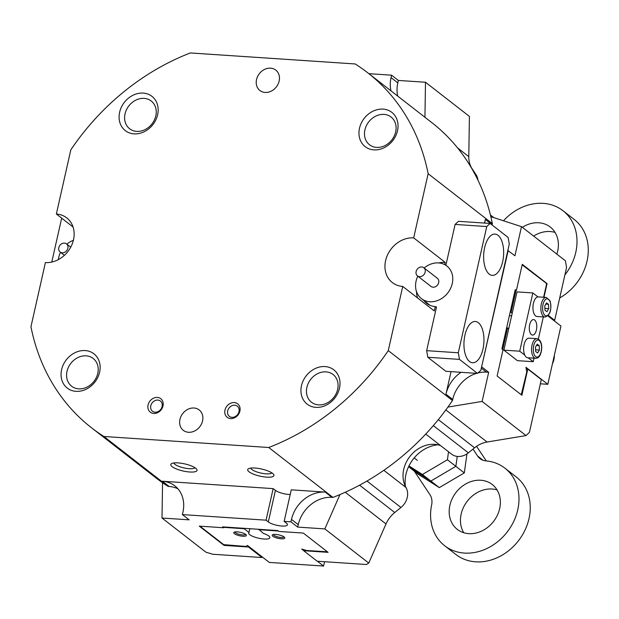 <?xml version="1.0" encoding="UTF-8"?>
<svg xmlns="http://www.w3.org/2000/svg" width="619" height="619" viewBox="0 0 619 619"><rect width="100%" height="100%" fill="white"/><g stroke="black" fill="none" stroke-linecap="round" stroke-linejoin="round"><path stroke-width="0.93" d="M478.325 322.692A20.682 9.943 93.8 0 0 475.33 321.485A20.682 9.943 93.8 0 0 464.366 338.237A20.682 9.943 93.8 0 0 469.573 361.535A20.682 9.943 93.8 0 0 472.576 362.749A20.682 9.943 93.8 0 0 483.532 345.998A20.682 9.943 93.8 0 0 478.325 322.692M498.016 235.305A20.682 9.943 93.8 0 0 495.022 234.09A20.682 9.943 93.8 0 0 484.058 250.842A20.682 9.943 93.8 0 0 489.265 274.147A20.682 9.943 93.8 0 0 492.267 275.362A20.682 9.943 93.8 0 0 503.232 258.61A20.682 9.943 93.8 0 0 498.016 235.305M459.468 359.384L427.806 357.271L445.827 371.284L477.489 373.396L480.839 370.294L509.282 244.064L508.122 237.456L490.101 223.444L486.758 226.546L458.308 352.776L459.468 359.384L477.489 373.396M427.806 357.271L426.646 350.663L458.308 352.776M436.527 306.815L426.646 350.663M486.758 226.546L455.097 224.434L458.439 221.331L490.101 223.444M455.097 224.434L445.881 265.311M51.779 262.061L61.676 218.151M125.046 113.85A17.58 14.655 -52.1 0 0 129.634 128.76A17.58 14.655 -52.1 0 0 136.706 131.383A17.58 14.655 -52.1 0 0 155.802 115.908A17.58 14.655 -52.1 0 0 151.214 101.005A17.58 14.655 -52.1 0 0 144.142 98.375A17.58 14.655 -52.1 0 0 125.046 113.85M134.029 133.866A21.711 18.106 127.9 0 1 119.629 112.209A21.711 18.106 127.9 0 1 143.221 93.09A21.711 18.106 127.9 0 1 157.621 114.747A21.711 18.106 127.9 0 1 134.029 133.866M373.899 149.883A21.711 18.106 127.9 0 1 359.5 128.226A21.711 18.106 127.9 0 1 383.091 109.106A21.711 18.106 127.9 0 1 397.491 130.764A21.711 18.106 127.9 0 1 373.899 149.883M384.02 114.391A17.58 14.655 -52.1 0 0 366.363 125.711A17.58 14.655 -52.1 0 0 369.504 144.769A17.58 14.655 -52.1 0 0 376.576 147.399A17.58 14.655 -52.1 0 0 394.226 136.079A17.58 14.655 -52.1 0 0 391.084 117.022A17.58 14.655 -52.1 0 0 384.02 114.391M306.892 387.339A17.58 14.655 -52.1 0 0 311.481 402.242A17.58 14.655 -52.1 0 0 318.553 404.872A17.58 14.655 -52.1 0 0 337.649 389.397A17.58 14.655 -52.1 0 0 333.061 374.487A17.58 14.655 -52.1 0 0 325.996 371.864A17.58 14.655 -52.1 0 0 306.892 387.339M315.876 407.356A21.711 18.106 127.9 0 1 301.476 385.699A21.711 18.106 127.9 0 1 325.068 366.572A21.711 18.106 127.9 0 1 339.467 388.237A21.711 18.106 127.9 0 1 315.876 407.356M76.005 391.34A21.711 18.106 127.9 0 1 61.598 369.682A21.711 18.106 127.9 0 1 85.198 350.563A21.711 18.106 127.9 0 1 99.597 372.22A21.711 18.106 127.9 0 1 76.005 391.34M86.118 355.848A17.58 14.655 -52.1 0 0 68.469 367.168A17.58 14.655 -52.1 0 0 71.611 386.225A17.58 14.655 -52.1 0 0 78.683 388.856A17.58 14.655 -52.1 0 0 96.332 377.536A17.58 14.655 -52.1 0 0 93.19 358.478A17.58 14.655 -52.1 0 0 86.118 355.848M230.632 418.583A8.534 7.111 127.9 0 1 224.968 410.08A8.534 7.111 127.9 0 1 234.237 402.567A8.534 7.111 127.9 0 1 239.893 411.07A8.534 7.111 127.9 0 1 230.632 418.583M234.702 405.205A6.461 5.385 -52.1 0 0 228.21 409.368A6.461 5.385 -52.1 0 0 229.37 416.378A6.461 5.385 -52.1 0 0 231.97 417.345A6.461 5.385 -52.1 0 0 238.454 413.183A6.461 5.385 -52.1 0 0 237.301 406.172A6.461 5.385 -52.1 0 0 234.702 405.205M153.736 413.453A8.534 7.111 127.9 0 1 148.08 404.942A8.534 7.111 127.9 0 1 157.35 397.429A8.534 7.111 127.9 0 1 163.006 405.94A8.534 7.111 127.9 0 1 153.736 413.453M157.814 400.075A6.461 5.385 -52.1 0 0 151.322 404.238A6.461 5.385 -52.1 0 0 152.475 411.24A6.461 5.385 -52.1 0 0 155.075 412.208A6.461 5.385 -52.1 0 0 161.567 408.045A6.461 5.385 -52.1 0 0 160.414 401.042A6.461 5.385 -52.1 0 0 157.814 400.075M266.673 477.141A13.44 3.644 12.7 0 1 252.08 473.55A13.44 3.644 12.7 0 1 248.459 468.745A13.44 3.644 12.7 0 1 254.958 468.034A13.44 3.644 12.7 0 1 273.629 474.417A13.44 3.644 12.7 0 1 266.673 477.141M250.765 468.096A10.856 2.94 -167.3 0 0 266.093 473.837A10.856 2.94 -167.3 0 0 271.826 472.839M189.785 472.003A13.44 3.644 12.7 0 1 175.192 468.421A13.44 3.644 12.7 0 1 171.571 463.616A13.44 3.644 12.7 0 1 178.071 462.896A13.44 3.644 12.7 0 1 196.734 469.287A13.44 3.644 12.7 0 1 189.785 472.003M173.877 462.958A10.856 2.94 -167.3 0 0 189.205 468.699A10.856 2.94 -167.3 0 0 194.931 467.709M425.74 434.066L451.568 454.145A15.514 12.937 -52.1 0 0 457.812 456.466A15.514 12.937 -52.1 0 0 468.366 452.845L474.58 447.808A25.851 21.557 127.9 0 1 487.083 442.02L526.042 435.583L529.415 432.356L541.316 379.555L527.798 369.048L521.894 395.262L497.111 375.996L503.023 349.781L501.893 348.907L515.24 289.677L516.37 290.551L522.274 264.336L547.057 283.603L543.977 297.267M182.388 514.59L266.062 520.177L273.172 488.623L162.356 481.226A31.02 25.866 127.9 0 1 174.837 485.861A31.02 25.866 127.9 0 1 182.93 512.161L182.388 514.59L189.143 519.844L162.008 518.033L205.934 552.194L212.82 554.253L262.007 557.533L248.49 547.026L224.07 545.393L199.287 526.127L223.714 527.759L222.585 526.885L277.769 530.568L278.898 531.442L303.318 533.075L328.101 552.341L303.674 550.709L317.191 561.224L366.378 564.505L368.762 563.066L386.001 523.953A25.851 21.557 127.9 0 1 394.744 512.517L400.957 507.479A15.514 12.937 -52.1 0 0 407.256 497.444A15.514 12.937 -52.1 0 0 406.01 487.54A28.435 23.715 127.9 0 1 408.37 458.586A28.435 23.715 127.9 0 1 434.615 444.341A28.435 23.715 127.9 0 1 440.527 445.564M270.573 68.16A12.922 10.778 -52.1 0 0 257.597 76.485A12.922 10.778 -52.1 0 0 259.91 90.506A12.922 10.778 -52.1 0 0 265.102 92.44A12.922 10.778 -52.1 0 0 278.086 84.107A12.922 10.778 -52.1 0 0 275.772 70.094A12.922 10.778 -52.1 0 0 270.573 68.16M193.987 408.006A12.922 10.778 -52.1 0 0 181.011 416.332A12.922 10.778 -52.1 0 0 183.317 430.352A12.922 10.778 -52.1 0 0 188.516 432.279A12.922 10.778 -52.1 0 0 201.5 423.953A12.922 10.778 -52.1 0 0 199.186 409.94A12.922 10.778 -52.1 0 0 193.987 408.006M436.387 307.457L435.258 306.575L434.275 310.947L402.737 286.427L388.275 350.609A224.898 187.542 127.9 0 1 268.747 447.498L332.945 497.413L331.946 497.351A31.02 25.866 -52.1 0 0 298.242 524.664L291.487 519.411A31.02 25.866 127.9 0 1 325.192 492.097L291.263 489.83L284.152 521.384L290.938 521.84L297.693 527.094L298.242 524.664M423.992 300.617A21.201 17.672 -52.1 0 0 426.731 303.411A21.201 17.672 -52.1 0 0 435.258 306.575M266.062 520.177L268.313 521.933A10.337 2.801 -167.3 0 0 279.37 525.763A10.337 2.801 -167.3 0 0 287.448 524.811A10.337 2.801 -167.3 0 0 286.404 523.14L284.152 521.384M297.693 527.094L324.836 528.905L368.762 563.066M290.938 521.84L291.487 519.411M515.062 290.466L516.37 290.551M73.065 227.011L56.36 214.019A25.851 21.557 127.9 0 1 66.751 217.888A25.851 21.557 127.9 0 1 71.371 245.913A25.851 21.557 127.9 0 1 45.411 262.564L30.95 326.755A224.898 187.542 127.9 0 0 91.496 427.768L155.694 477.682A224.898 187.542 127.9 0 0 162.565 482.735L162.008 518.033M444.713 264.63L445.216 262.402L413.678 237.874L428.147 173.691A224.898 187.542 127.9 0 0 367.601 72.678A224.898 187.542 127.9 0 0 355.174 63.958L190.35 52.948A224.898 187.542 127.9 0 0 70.821 149.829L56.36 214.019M223.714 527.759L223.892 526.97M177.955 488.832A31.02 25.866 -52.1 0 0 169.119 486.48L168.12 486.41L103.915 436.488A224.898 187.542 127.9 0 1 91.496 427.768M103.915 436.488L268.747 447.498M413.678 237.874A25.851 21.557 -52.1 0 0 387.718 254.533A25.851 21.557 -52.1 0 0 392.338 282.558A25.851 21.557 -52.1 0 0 402.737 286.427M484.739 223.088A31.02 25.866 127.9 0 1 485.342 219.428L484.522 223.072M428.147 173.691L492.345 223.614L492.105 224.682A31.02 25.866 -52.1 0 0 492.043 224.952M390.984 90.869A31.02 25.866 127.9 0 1 391.046 77.615L397.808 82.869L398.357 80.439L425.493 82.25L469.419 116.411L468.784 156.622A25.851 21.557 127.9 0 0 472.189 168.879L471.802 168.577M397.808 82.869A31.02 25.866 -52.1 0 0 397.746 96.123M424.936 117.262L425.493 82.25M168.12 486.41A224.898 187.542 127.9 0 1 162.565 482.735M324.836 528.905L339.963 494.573A224.898 187.542 127.9 0 1 332.945 497.413M273.172 488.623L275.424 490.372A10.337 2.801 -167.3 0 0 290.203 494.527M481.311 368.173L486.418 372.143L488.677 372.298L482.116 401.421L526.042 435.583M486.418 372.143A31.02 25.866 -52.1 0 0 477.984 372.94M476.56 373.334A31.02 25.866 -52.1 0 0 452.713 399.464L452.474 400.532A224.898 187.542 127.9 0 1 447.916 407.078L482.116 401.421M367.601 72.678L431.799 122.601A224.898 187.542 127.9 0 1 490.828 216.658L521.5 226.647L514.938 255.779L507.835 250.502M490.828 216.658A224.898 187.542 127.9 0 1 492.345 223.614M452.474 400.532L388.275 350.609M451.042 371.632L445.959 394.202A31.02 25.866 127.9 0 1 461.031 372.298M553.494 320.247L554.663 320.325L566.563 267.532L565.433 260.8L521.5 226.647M262.007 557.533L262.162 556.868M447.916 407.078A224.898 187.542 127.9 0 1 339.963 494.573M391.046 77.615L391.595 75.185L368.87 73.669M391.595 75.185L398.357 80.439M546.291 283.548L547.057 283.603M481.574 367.013L508.184 250.525M481.922 367.036L488.677 372.298M548.31 315.388L554.663 320.325M248.49 547.026L248.645 546.36M224.07 545.393L224.202 544.797M527.798 369.048L526.235 368.947M303.674 550.709L303.898 549.711M477.945 180.16A15.514 12.937 -52.1 0 0 475.98 174.581L472.189 168.879M445.216 262.402A25.851 21.557 -52.1 0 0 438.739 262.928M416.486 291.549A25.851 21.557 -52.1 0 0 417.57 297.956M552.411 363.902A18.098 15.088 -52.1 0 0 553.904 359.624A18.098 15.088 -52.1 0 0 554.353 355.275M415.999 272.476A5.169 4.31 -52.1 0 0 417.477 275.912A5.169 4.31 -52.1 0 0 422.421 275.935A5.169 4.31 -52.1 0 0 425.299 271.184A5.169 4.31 -52.1 0 0 423.829 267.748A5.169 4.31 -52.1 0 0 418.885 267.718A5.169 4.31 -52.1 0 0 415.999 272.476M417.477 275.912L430.994 286.419A5.169 4.31 -52.1 0 0 435.931 286.45A5.169 4.31 -52.1 0 0 438.817 281.691A5.169 4.31 -52.1 0 0 437.339 278.256L423.829 267.748M424.162 268.004A20.682 17.247 127.9 0 1 446.864 266.008A20.682 17.247 127.9 0 1 452.768 279.749A20.682 17.247 127.9 0 1 441.231 298.776A20.682 17.247 127.9 0 1 421.477 298.66A20.682 17.247 127.9 0 1 415.573 284.926A20.682 17.247 127.9 0 1 417.81 276.167M509.383 315.69L511.619 315.837M502.705 349.534L507.572 327.908L506.636 327.846M510.141 312.309L511.077 312.371L515.998 290.528M521.229 394.752L526.769 371.973L525.949 367.299L547.815 384.306L560.946 326.043L547.854 315.868M543.606 297.244L546.469 284.547L546.237 283.223L522.165 264.839M512.199 313.253L511.077 312.371M507.572 327.908L508.702 328.782M547.815 384.306L540.356 383.803M405.468 486.542A33.604 28.025 127.9 0 1 419.597 452.597A33.604 28.025 127.9 0 1 437.919 444.813M67.951 246.563A5.169 4.31 -52.1 0 0 66.504 243.886A5.169 4.31 -52.1 0 0 61.227 244.079A5.169 4.31 -52.1 0 0 58.712 249.372A5.169 4.31 -52.1 0 0 60.159 252.049A5.169 4.31 -52.1 0 0 65.436 251.856A5.169 4.31 -52.1 0 0 67.951 246.563M58.356 259.609A20.682 17.247 127.9 0 1 60.492 252.312M66.837 244.149A20.682 17.247 127.9 0 1 73.39 240.28M234.4 533.679A6.461 1.749 12.7 0 1 234.114 532.208A6.461 1.749 12.7 0 1 239.692 532.185A6.461 1.749 12.7 0 1 245.712 534.429A6.461 1.749 12.7 0 1 246.215 534.94A6.461 1.749 12.7 0 1 242.184 536.186A6.461 1.749 12.7 0 1 234.4 533.679M234.972 531.93A5.432 1.47 -167.3 0 0 235.522 532.766A5.432 1.47 -167.3 0 0 241.255 534.762A5.432 1.47 -167.3 0 0 245.557 534.321M272.847 536.24A6.461 1.749 12.7 0 1 272.561 534.777A6.461 1.749 12.7 0 1 278.132 534.754A6.461 1.749 12.7 0 1 284.152 536.998A6.461 1.749 12.7 0 1 284.655 537.501A6.461 1.749 12.7 0 1 280.624 538.747A6.461 1.749 12.7 0 1 272.847 536.24M273.42 534.499A5.432 1.47 -167.3 0 0 273.969 535.334A5.432 1.47 -167.3 0 0 279.695 537.331A5.432 1.47 -167.3 0 0 284.005 536.882M258.719 529.299L263.454 533.439A10.856 2.94 12.7 0 1 268.778 535.969A10.856 2.94 12.7 0 1 269.869 537.725A10.856 2.94 12.7 0 1 261.388 538.723A10.856 2.94 12.7 0 1 249.782 534.7A10.856 2.94 12.7 0 1 248.683 532.951A10.856 2.94 12.7 0 1 248.977 532.472L249.828 528.703M223.799 527.365L244.157 528.727L244.242 528.332M258.634 529.686L278.333 531.001M199.945 526.173L223.707 544.65L245.836 546.445L247.445 545.424L269.311 562.423L323.582 566.052L317.392 561.232M303.705 550.593L301.716 549.045L306.506 550.5L327.412 551.808M244.157 528.727L248.977 532.472M323.582 566.052L324.565 561.712M531.404 334.608A7.753 3.729 93.8 0 0 532.526 335.065A7.753 3.729 93.8 0 0 536.634 328.782A7.753 3.729 93.8 0 0 534.684 320.046A7.753 3.729 93.8 0 0 533.555 319.59A7.753 3.729 93.8 0 0 529.446 325.873A7.753 3.729 93.8 0 0 531.404 334.608M524.811 355.159L519.72 351.205L503.889 350.145L517.407 360.653L533.238 361.713L528.193 357.797M519.72 351.205L532.851 292.942L537.942 296.903M503.889 350.145L517.02 291.889L532.851 292.942M543.327 316.92L538.337 339.088M534.027 358.184L533.238 361.713M544.952 317.029L537.037 316.495A9.827 4.72 -86.2 0 1 533.864 313.315A9.827 4.72 -86.2 0 1 533.601 302.598A9.827 4.72 -86.2 0 1 538.344 296.896L546.26 297.422A9.827 4.72 -86.2 0 0 541.517 303.132A9.827 4.72 -86.2 0 0 541.78 313.848A9.827 4.72 -86.2 0 0 544.952 317.029C550.175 315.272 551.908 309.933 550.136 301.004L546.26 297.422M546.492 302.939L548.48 304.277L548.728 308.641L546.979 311.667L544.991 310.32L544.751 305.956L546.492 302.939M545.819 304.099L548.48 304.277M544.882 308.386L548.728 308.641M536.673 358.138A9.827 4.72 -86.2 0 1 535.652 358.293L527.736 357.767A9.827 4.72 -86.2 0 1 523.635 348.698A9.827 4.72 -86.2 0 1 528.03 338.322A9.827 4.72 -86.2 0 1 529.044 338.16L536.959 338.686A9.827 4.72 -86.2 0 0 535.946 338.848A9.827 4.72 -86.2 0 0 531.551 349.224A9.827 4.72 -86.2 0 0 535.652 358.293L537.075 358.076C542.267 356.939 544.202 339.993 536.959 338.686M539.397 350.06L537.601 352.962L535.644 351.468L535.481 347.073L537.269 344.172L539.226 345.665L539.397 350.06L535.582 349.805M536.464 345.479L539.226 345.665M463.763 532.742A28.435 23.715 127.9 0 1 472.707 495.657A28.435 23.715 127.9 0 1 497.057 489.923M461.441 486.898A28.435 23.715 -52.1 0 0 457.325 529.4A28.435 23.715 -52.1 0 0 488.112 527.009A28.435 23.715 -52.1 0 0 492.237 484.507A28.435 23.715 -52.1 0 0 461.441 486.898M564.892 274.929A49.118 40.955 -52.1 0 0 562.957 210.708A49.118 40.955 -52.1 0 0 509.77 214.839A49.118 40.955 -52.1 0 0 503.471 220.774M562.957 210.708L574.215 219.466A49.118 40.955 127.9 0 1 567.105 292.88A49.118 40.955 127.9 0 1 559.708 297.948M472.986 449.1L477.582 456.002L483.068 460.273M476.576 446.322L486.286 460.923M477.582 456.002A15.514 12.937 127.9 0 0 479.973 458.586A15.514 12.937 127.9 0 0 485.961 460.892A49.118 40.955 -52.1 0 1 504.926 468.181A49.118 40.955 -52.1 0 1 507.116 532.092A49.118 40.955 -52.1 0 1 444.628 545.726A49.118 40.955 -52.1 0 1 431.629 504.934A15.514 12.937 127.9 0 0 429.919 494.635L414.335 471.198M504.926 468.181L516.192 476.94A49.118 40.955 127.9 0 1 518.374 540.851A49.118 40.955 127.9 0 1 455.894 554.485L444.628 545.726M533.64 236.079A28.435 23.715 127.9 0 1 555.081 232.45M556.845 254.13A28.435 23.715 -52.1 0 0 550.26 227.034A28.435 23.715 -52.1 0 0 522.374 227.32M466.981 453.859L464.304 472.901L439.32 487.617L418.274 474.262L409.824 467.693L430.87 481.056L455.855 466.331L457.248 456.42L455.855 466.331L447.413 459.762L448.527 451.785M439.32 487.617L422.421 474.487L447.413 459.762M464.304 472.901L455.855 466.331L430.87 481.056L408.571 466.718M408.95 465.929L422.421 474.487M383.85 470.308L406.01 487.54M485.342 219.428L492.105 224.682M325.192 492.097L331.946 497.351M169.119 486.48L162.356 481.226M452.713 399.464L445.959 394.202M474.525 173.452L475.98 174.581M457.588 147.918L468.784 156.622M492.252 217.122L490.643 215.869M433.339 425.609L468.366 452.845M474.58 447.808L438.337 419.62M445.827 409.94L487.083 442.02M386.001 523.953L345.24 492.267M359.585 485.18L394.744 512.517M400.957 507.479L366.974 481.048M268.313 521.933L275.424 490.372M543.412 313.052A8.534 4.101 93.8 0 0 549.192 313.578A8.534 4.101 93.8 0 0 550.059 301.546A8.534 4.101 93.8 0 0 544.287 301.02A8.534 4.101 93.8 0 0 543.412 313.052M537.122 340.195A8.534 4.101 93.8 0 0 533.315 350.106A8.534 4.101 93.8 0 0 537.756 356.939A8.534 4.101 93.8 0 0 541.555 347.019A8.534 4.101 93.8 0 0 537.122 340.195M490.418 214.971L493.854 217.648M430.112 305.384L421.477 298.66M66.504 243.886L70.736 247.174M60.159 252.049L64.384 255.338M417.338 460.35L414.196 457.905"/></g></svg>
